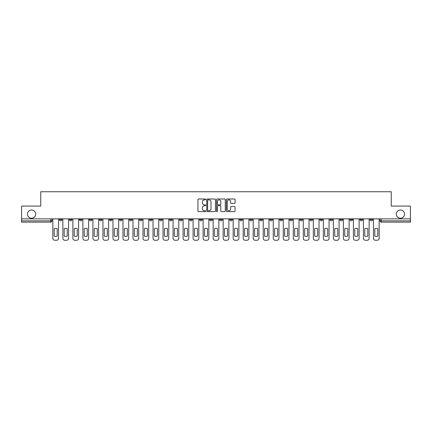 <?xml version="1.0" encoding="UTF-8"?>
<svg xmlns="http://www.w3.org/2000/svg" width="432" height="432" viewBox="0 0 432 432"><rect width="100%" height="100%" fill="white"/><g stroke="black" fill="none" stroke-linecap="round" stroke-linejoin="round"><path stroke-width="0.65" d="M205.724 199.444A0.443 0.443 0 0 0 205.281 199.001L198.585 199.001A0.632 0.632 0 0 0 197.953 199.633L197.953 210.978A0.632 0.632 0 0 0 198.585 211.61L205.281 211.61A0.443 0.443 0 0 0 205.724 211.167A0.443 0.443 0 0 0 205.281 210.73L204.417 210.73A2.02 2.02 0 0 1 202.397 208.71L202.397 207.765A2.02 2.02 0 0 1 204.417 205.751L205.281 205.751A0.443 0.443 0 0 0 205.724 205.308A0.443 0.443 0 0 0 205.281 204.865L204.417 204.865A2.02 2.02 0 0 1 202.397 202.851L202.397 201.901A2.02 2.02 0 0 1 204.417 199.886L205.281 199.886A0.443 0.443 0 0 0 205.724 199.444M396.333 214.105A4.109 4.109 0 0 0 400.448 218.214A4.109 4.109 0 0 0 404.557 214.105A4.109 4.109 0 0 0 400.448 209.995A4.109 4.109 0 0 0 396.333 214.105M27.443 214.105A4.109 4.109 0 0 0 31.552 218.214A4.109 4.109 0 0 0 35.667 214.105A4.109 4.109 0 0 0 31.552 209.995A4.109 4.109 0 0 0 27.443 214.105M329.929 218.857L329.929 219.564L332.5 219.564A1.285 1.285 0 0 1 331.214 220.849A1.285 1.285 0 0 1 329.929 219.564L329.929 218.857M319.912 218.857L319.912 219.564L322.483 219.564A1.285 1.285 0 0 1 321.197 220.849A1.285 1.285 0 0 1 319.912 219.564L319.912 218.857M259.799 218.857L259.799 219.564L262.37 219.564A1.285 1.285 0 0 1 261.085 220.849A1.285 1.285 0 0 1 259.799 219.564L259.799 218.857M249.782 218.857L249.782 219.564L252.347 219.564A1.285 1.285 0 0 1 251.068 220.849A1.285 1.285 0 0 1 249.782 219.564L249.782 218.857M239.76 218.857L239.76 219.564L242.33 219.564A1.285 1.285 0 0 1 241.045 220.849A1.285 1.285 0 0 1 239.76 219.564L239.76 218.857M219.726 218.857L219.726 219.564L222.296 219.564A1.285 1.285 0 0 1 221.011 220.849A1.285 1.285 0 0 1 219.726 219.564L219.726 218.857M199.687 219.564L199.687 218.857L199.687 219.564A1.285 1.285 0 0 0 200.972 220.849A1.285 1.285 0 0 1 199.687 219.564L202.257 219.564A1.285 1.285 0 0 1 200.972 220.849A1.285 1.285 0 0 0 202.257 219.564L202.257 218.857L202.257 219.564M189.67 219.564L189.67 218.857L189.67 219.564A1.285 1.285 0 0 0 190.955 220.849A1.285 1.285 0 0 1 189.67 219.564L192.24 219.564A1.285 1.285 0 0 1 190.955 220.849M179.653 219.564L179.653 218.857L179.653 219.564A1.285 1.285 0 0 0 180.932 220.849A1.285 1.285 0 0 1 179.653 219.564L182.218 219.564A1.285 1.285 0 0 1 180.932 220.849A1.285 1.285 0 0 0 182.218 219.564L182.218 218.857L182.218 219.564M169.63 218.857L169.63 219.564L172.201 219.564A1.285 1.285 0 0 1 170.915 220.849A1.285 1.285 0 0 1 169.63 219.564L169.63 218.857M159.613 218.857L159.613 219.564L162.184 219.564A1.285 1.285 0 0 1 160.898 220.849A1.285 1.285 0 0 1 159.613 219.564L159.613 218.857M149.596 218.857L149.596 219.564L152.161 219.564A1.285 1.285 0 0 1 150.881 220.849A1.285 1.285 0 0 1 149.596 219.564L149.596 218.857M139.574 219.564L139.574 218.857L139.574 219.564A1.285 1.285 0 0 0 140.859 220.849A1.285 1.285 0 0 1 139.574 219.564L142.144 219.564A1.285 1.285 0 0 1 140.859 220.849M119.54 219.564L119.54 218.857L119.54 219.564A1.285 1.285 0 0 0 120.825 220.849A1.285 1.285 0 0 1 119.54 219.564L122.105 219.564A1.285 1.285 0 0 1 120.825 220.849A1.285 1.285 0 0 0 122.105 219.564L122.105 218.857L122.105 219.564M109.517 219.564L109.517 218.857L109.517 219.564A1.285 1.285 0 0 0 110.803 220.849A1.285 1.285 0 0 1 109.517 219.564L112.088 219.564A1.285 1.285 0 0 1 110.803 220.849A1.285 1.285 0 0 0 112.088 219.564L112.088 218.857L112.088 219.564M99.5 219.564L99.5 218.857L99.5 219.564A1.285 1.285 0 0 0 100.786 220.849A1.285 1.285 0 0 1 99.5 219.564L102.071 219.564A1.285 1.285 0 0 1 100.786 220.849A1.285 1.285 0 0 0 102.071 219.564L102.071 218.857L102.071 219.564M89.483 219.564L89.483 218.857L89.483 219.564A1.285 1.285 0 0 0 90.769 220.849A1.285 1.285 0 0 1 89.483 219.564L92.054 219.564A1.285 1.285 0 0 1 90.769 220.849M79.466 219.564L79.466 218.857L79.466 219.564A1.285 1.285 0 0 0 80.746 220.849A1.285 1.285 0 0 1 79.466 219.564L82.031 219.564A1.285 1.285 0 0 1 80.746 220.849A1.285 1.285 0 0 0 82.031 219.564L82.031 218.857L82.031 219.564M69.444 219.564L69.444 218.857L69.444 219.564A1.285 1.285 0 0 0 70.729 220.849A1.285 1.285 0 0 1 69.444 219.564L72.014 219.564A1.285 1.285 0 0 1 70.729 220.849A1.285 1.285 0 0 0 72.014 219.564L72.014 218.857L72.014 219.564M234.425 203.445A0.632 0.632 0 0 0 235.051 202.819L235.051 199.633A0.632 0.632 0 0 0 234.425 199.001L226.984 199.001A0.632 0.632 0 0 0 226.352 199.633L226.352 210.978A0.632 0.632 0 0 0 226.984 211.61L234.425 211.61A0.632 0.632 0 0 0 235.051 210.978L235.051 207.133A0.632 0.632 0 0 0 234.425 206.507L231.239 206.507A0.632 0.632 0 0 0 230.607 207.133L230.607 209.039A1.685 1.685 0 0 1 228.922 210.73A1.685 1.685 0 0 1 227.237 209.039L227.237 201.571A1.685 1.685 0 0 1 228.922 199.886A1.685 1.685 0 0 1 230.607 201.571L230.607 202.819A0.632 0.632 0 0 0 231.239 203.445L234.425 203.445M21.6 218.857L21.6 206.08L40.738 206.08L40.738 191.754L391.262 191.754L391.262 206.08L410.4 206.08L410.4 218.857L21.6 218.857L21.6 220.849L51.975 220.849L51.975 218.857L51.975 220.849A1.285 1.285 0 0 1 50.695 222.134L21.6 222.134L21.6 220.849M215.449 199.633A0.632 0.632 0 0 0 214.817 199.001L207.382 199.001A0.632 0.632 0 0 0 206.75 199.633L206.75 210.978A0.632 0.632 0 0 0 207.382 211.61L214.817 211.61A0.632 0.632 0 0 0 215.449 210.978L215.449 199.633M217.183 199.001L224.618 199.001A0.632 0.632 0 0 1 225.25 199.633L225.25 210.978A0.632 0.632 0 0 1 224.618 211.61L221.438 211.61A0.632 0.632 0 0 1 220.806 210.978L220.806 206.377A0.632 0.632 0 0 0 220.174 205.751L218.063 205.751A0.632 0.632 0 0 0 217.436 206.377L217.436 211.167A0.443 0.443 0 0 1 216.994 211.61A0.443 0.443 0 0 1 216.551 211.167L216.551 199.633A0.632 0.632 0 0 1 217.183 199.001M380.025 218.857L380.025 220.849L410.4 220.849L410.4 222.134L381.305 222.134A1.285 1.285 0 0 1 380.025 220.849A1.285 1.285 0 0 0 381.305 222.134L381.305 218.857M410.4 218.857L410.4 220.849M372.573 218.857L372.573 219.564A1.285 1.285 0 0 1 371.288 220.849A1.285 1.285 0 0 1 370.003 219.564L372.573 219.564M370.003 218.857L370.003 219.564M362.556 218.857L362.556 219.564A1.285 1.285 0 0 1 361.271 220.849A1.285 1.285 0 0 1 359.986 219.564A1.285 1.285 0 0 0 361.271 220.849M359.986 218.857L359.986 219.564L362.556 219.564M352.534 218.857L352.534 219.564A1.285 1.285 0 0 1 351.254 220.849A1.285 1.285 0 0 1 349.969 219.564L352.534 219.564M349.969 218.857L349.969 219.564M342.517 218.857L342.517 219.564A1.285 1.285 0 0 1 341.231 220.849A1.285 1.285 0 0 1 339.946 219.564L342.517 219.564M339.946 218.857L339.946 219.564M332.5 218.857L332.5 219.564M322.483 218.857L322.483 219.564L322.483 218.857M312.46 218.857L312.46 219.564A1.285 1.285 0 0 1 311.175 220.849A1.285 1.285 0 0 1 309.895 219.564L312.46 219.564M309.895 218.857L309.895 219.564M302.443 218.857L302.443 219.564A1.285 1.285 0 0 1 301.158 220.849A1.285 1.285 0 0 1 299.873 219.564L302.443 219.564M299.873 218.857L299.873 219.564M292.426 218.857L292.426 219.564A1.285 1.285 0 0 1 291.141 220.849A1.285 1.285 0 0 1 289.856 219.564L292.426 219.564M289.856 218.857L289.856 219.564M282.404 218.857L282.404 219.564A1.285 1.285 0 0 1 281.119 220.849A1.285 1.285 0 0 1 279.839 219.564L282.404 219.564M279.839 218.857L279.839 219.564M272.387 218.857L272.387 219.564A1.285 1.285 0 0 1 271.102 220.849A1.285 1.285 0 0 1 269.816 219.564L272.387 219.564M269.816 218.857L269.816 219.564M262.37 218.857L262.37 219.564A1.285 1.285 0 0 1 261.085 220.849M252.347 218.857L252.347 219.564M242.33 219.564L242.33 218.857L242.33 219.564A1.285 1.285 0 0 1 241.045 220.849M232.313 218.857L232.313 219.564A1.285 1.285 0 0 1 231.028 220.849A1.285 1.285 0 0 1 229.743 219.564A1.285 1.285 0 0 0 231.028 220.849A1.285 1.285 0 0 0 232.313 219.564L229.743 219.564L229.743 218.857M222.296 219.564L222.296 218.857L222.296 219.564A1.285 1.285 0 0 1 221.011 220.849M212.274 218.857L212.274 219.564A1.285 1.285 0 0 1 210.989 220.849A1.285 1.285 0 0 1 209.704 219.564A1.285 1.285 0 0 0 210.989 220.849M209.704 218.857L209.704 219.564L212.274 219.564M192.24 218.857L192.24 219.564L192.24 218.857M172.201 219.564L172.201 218.857L172.201 219.564A1.285 1.285 0 0 1 170.915 220.849M162.184 219.564L162.184 218.857L162.184 219.564A1.285 1.285 0 0 1 160.898 220.849M152.161 219.564L152.161 218.857L152.161 219.564A1.285 1.285 0 0 1 150.881 220.849M142.144 218.857L142.144 219.564L142.144 218.857M132.127 219.564L132.127 218.857L132.127 219.564A1.285 1.285 0 0 1 130.842 220.849A1.285 1.285 0 0 1 129.557 219.564L132.127 219.564A1.285 1.285 0 0 1 130.842 220.849M129.557 218.857L129.557 219.564M92.054 218.857L92.054 219.564L92.054 218.857M61.997 218.857L61.997 219.564A1.285 1.285 0 0 1 60.712 220.849A1.285 1.285 0 0 1 59.427 219.564A1.285 1.285 0 0 0 60.712 220.849A1.285 1.285 0 0 0 61.997 219.564L61.997 218.857M59.427 218.857L59.427 219.564L61.997 219.564M50.695 218.857L50.695 222.134A1.285 1.285 0 0 0 51.975 220.849M208.073 199.886A0.443 0.443 0 0 0 207.63 200.329L207.63 210.287A0.443 0.443 0 0 0 208.073 210.73L208.985 210.73A2.02 2.02 0 0 0 211.005 208.71L211.005 201.901A2.02 2.02 0 0 0 208.985 199.886L208.073 199.886M220.806 201.604A1.685 1.685 0 0 0 219.121 199.919A1.685 1.685 0 0 0 217.436 201.604L217.436 204.233A0.632 0.632 0 0 0 218.063 204.865L220.174 204.865A0.632 0.632 0 0 0 220.806 204.233L220.806 201.604M54.194 228.658L54.194 236.093A4.012 4.012 0 0 0 57.213 236.093A4.012 4.012 0 0 1 54.194 236.093L54.194 228.658A4.012 4.012 0 0 1 57.213 228.658L57.213 236.093L57.213 228.658M52.844 238.318L52.844 218.857L52.844 238.318A1.928 1.928 0 0 0 54.772 240.246L56.635 240.246A1.928 1.928 0 0 0 58.558 238.318L58.558 218.857L58.558 238.318M54.772 240.246L56.635 240.246M64.211 228.658L64.211 236.093A4.012 4.012 0 0 0 67.23 236.093A4.012 4.012 0 0 1 64.211 236.093L64.211 228.658A4.012 4.012 0 0 1 67.23 228.658L67.23 236.093L67.23 228.658M62.861 238.318L62.861 218.857L62.861 238.318A1.928 1.928 0 0 0 64.789 240.246L66.652 240.246A1.928 1.928 0 0 0 68.58 238.318L68.58 218.857L68.58 238.318M74.228 228.658L74.228 236.093A4.012 4.012 0 0 0 77.247 236.093A4.012 4.012 0 0 1 74.228 236.093L74.228 228.658A4.012 4.012 0 0 1 77.247 228.658L77.247 236.093L77.247 228.658M72.884 238.318L72.884 218.857L72.884 238.318A1.928 1.928 0 0 0 74.806 240.246L76.669 240.246A1.928 1.928 0 0 0 78.597 238.318L78.597 218.857L78.597 238.318M64.789 240.246L66.652 240.246M74.806 240.246L76.669 240.246M84.251 228.658L84.251 236.093A4.012 4.012 0 0 0 87.269 236.093A4.012 4.012 0 0 1 84.251 236.093L84.251 228.658A4.012 4.012 0 0 1 87.269 228.658L87.269 236.093L87.269 228.658M82.901 238.318L82.901 218.857L82.901 238.318A1.928 1.928 0 0 0 84.829 240.246L86.692 240.246A1.928 1.928 0 0 0 88.614 238.318L88.614 218.857L88.614 238.318M94.268 228.658L94.268 236.093A4.012 4.012 0 0 0 97.286 236.093A4.012 4.012 0 0 1 94.268 236.093L94.268 228.658A4.012 4.012 0 0 1 97.286 228.658L97.286 236.093L97.286 228.658M92.918 238.318L92.918 218.857L92.918 238.318A1.928 1.928 0 0 0 94.846 240.246L96.709 240.246A1.928 1.928 0 0 0 98.636 238.318L98.636 218.857L98.636 238.318M104.285 228.658L104.285 236.093L104.285 228.658A4.012 4.012 0 0 1 107.303 228.658A4.012 4.012 0 0 0 104.285 228.658M107.303 236.093L107.303 228.658L107.303 236.093A4.012 4.012 0 0 1 104.285 236.093M102.935 238.318L102.935 218.857L102.935 238.318A1.928 1.928 0 0 0 104.863 240.246L106.726 240.246A1.928 1.928 0 0 0 108.653 238.318L108.653 218.857L108.653 238.318M84.829 240.246L86.692 240.246M94.846 240.246L96.709 240.246M104.863 240.246L106.726 240.246M114.302 228.658L114.302 236.093L114.302 228.658A4.012 4.012 0 0 1 117.32 228.658A4.012 4.012 0 0 0 114.302 228.658M117.32 236.093L117.32 228.658L117.32 236.093A4.012 4.012 0 0 1 114.302 236.093M112.957 238.318L112.957 218.857L112.957 238.318A1.928 1.928 0 0 0 114.885 240.246L116.743 240.246A1.928 1.928 0 0 0 118.67 238.318L118.67 218.857L118.67 238.318M114.885 240.246L116.743 240.246M124.324 228.658L124.324 236.093L124.324 228.658A4.012 4.012 0 0 1 127.343 228.658A4.012 4.012 0 0 0 124.324 228.658M127.343 236.093L127.343 228.658L127.343 236.093A4.012 4.012 0 0 1 124.324 236.093M122.974 238.318L122.974 218.857L122.974 238.318A1.928 1.928 0 0 0 124.902 240.246L126.765 240.246A1.928 1.928 0 0 0 128.693 238.318L128.693 218.857L128.693 238.318M124.902 240.246L126.765 240.246M134.341 228.658L134.341 236.093L134.341 228.658A4.012 4.012 0 0 1 137.36 228.658A4.012 4.012 0 0 0 134.341 228.658M137.36 236.093L137.36 228.658L137.36 236.093A4.012 4.012 0 0 1 134.341 236.093M132.991 238.318L132.991 218.857L132.991 238.318A1.928 1.928 0 0 0 134.919 240.246L136.782 240.246A1.928 1.928 0 0 0 138.71 238.318L138.71 218.857L138.71 238.318M134.919 240.246L136.782 240.246M144.358 228.658L144.358 236.093L144.358 228.658A4.012 4.012 0 0 1 147.377 228.658A4.012 4.012 0 0 0 144.358 228.658M147.377 236.093L147.377 228.658L147.377 236.093A4.012 4.012 0 0 1 144.358 236.093M143.014 238.318L143.014 218.857L143.014 238.318A1.928 1.928 0 0 0 144.936 240.246L146.799 240.246A1.928 1.928 0 0 0 148.727 238.318L148.727 218.857L148.727 238.318M144.936 240.246L146.799 240.246M154.381 228.658L154.381 236.093L154.381 228.658A4.012 4.012 0 0 1 157.399 228.658A4.012 4.012 0 0 0 154.381 228.658M157.399 236.093L157.399 228.658L157.399 236.093A4.012 4.012 0 0 1 154.381 236.093M153.031 238.318L153.031 218.857L153.031 238.318A1.928 1.928 0 0 0 154.958 240.246L156.821 240.246A1.928 1.928 0 0 0 158.744 238.318L158.744 218.857L158.744 238.318M154.958 240.246L156.821 240.246M164.398 228.658L164.398 236.093L164.398 228.658A4.012 4.012 0 0 1 167.416 228.658A4.012 4.012 0 0 0 164.398 228.658M167.416 236.093L167.416 228.658L167.416 236.093A4.012 4.012 0 0 1 164.398 236.093M163.048 238.318L163.048 218.857L163.048 238.318A1.928 1.928 0 0 0 164.975 240.246L166.838 240.246A1.928 1.928 0 0 0 168.766 238.318L168.766 218.857L168.766 238.318M164.975 240.246L166.838 240.246M174.415 228.658L174.415 236.093L174.415 228.658A4.012 4.012 0 0 1 177.433 228.658A4.012 4.012 0 0 0 174.415 228.658M177.433 236.093L177.433 228.658L177.433 236.093A4.012 4.012 0 0 1 174.415 236.093M173.07 238.318L173.07 218.857L173.07 238.318A1.928 1.928 0 0 0 174.992 240.246L176.855 240.246A1.928 1.928 0 0 0 178.783 238.318L178.783 218.857L178.783 238.318M174.992 240.246L176.855 240.246M184.437 228.658L184.437 236.093A4.012 4.012 0 0 0 187.456 236.093A4.012 4.012 0 0 1 184.437 236.093L184.437 228.658A4.012 4.012 0 0 1 187.456 228.658L187.456 236.093L187.456 228.658M183.087 238.318L183.087 218.857L183.087 238.318A1.928 1.928 0 0 0 185.015 240.246L186.878 240.246A1.928 1.928 0 0 0 188.8 238.318L188.8 218.857L188.8 238.318M185.015 240.246L186.878 240.246M194.454 228.658L194.454 236.093A4.012 4.012 0 0 0 197.473 236.093A4.012 4.012 0 0 1 194.454 236.093L194.454 228.658A4.012 4.012 0 0 1 197.473 228.658L197.473 236.093L197.473 228.658M193.104 238.318L193.104 218.857L193.104 238.318A1.928 1.928 0 0 0 195.032 240.246L196.895 240.246A1.928 1.928 0 0 0 198.823 238.318L198.823 218.857L198.823 238.318M195.032 240.246L196.895 240.246M204.471 228.658L204.471 236.093A4.012 4.012 0 0 0 207.49 236.093A4.012 4.012 0 0 1 204.471 236.093L204.471 228.658A4.012 4.012 0 0 1 207.49 228.658L207.49 236.093L207.49 228.658M203.121 238.318L203.121 218.857L203.121 238.318A1.928 1.928 0 0 0 205.049 240.246L206.912 240.246A1.928 1.928 0 0 0 208.84 238.318L208.84 218.857L208.84 238.318M205.049 240.246L206.912 240.246M214.493 228.658L214.493 236.093A4.012 4.012 0 0 0 217.507 236.093A4.012 4.012 0 0 1 214.493 236.093L214.493 228.658A4.012 4.012 0 0 1 217.507 228.658L217.507 236.093L217.507 228.658M213.143 238.318L213.143 218.857L213.143 238.318A1.928 1.928 0 0 0 215.071 240.246L216.929 240.246A1.928 1.928 0 0 0 218.857 238.318L218.857 218.857L218.857 238.318M215.071 240.246L216.929 240.246M224.51 228.658L224.51 236.093L224.51 228.658A4.012 4.012 0 0 1 227.529 228.658A4.012 4.012 0 0 0 224.51 228.658M227.529 236.093L227.529 228.658L227.529 236.093A4.012 4.012 0 0 1 224.51 236.093M223.16 238.318L223.16 218.857L223.16 238.318A1.928 1.928 0 0 0 225.088 240.246L226.951 240.246A1.928 1.928 0 0 0 228.879 238.318L228.879 218.857L228.879 238.318M225.088 240.246L226.951 240.246M234.527 228.658L234.527 236.093A4.012 4.012 0 0 0 237.546 236.093A4.012 4.012 0 0 1 234.527 236.093L234.527 228.658A4.012 4.012 0 0 1 237.546 228.658L237.546 236.093L237.546 228.658M233.177 238.318L233.177 218.857L233.177 238.318A1.928 1.928 0 0 0 235.105 240.246L236.968 240.246A1.928 1.928 0 0 0 238.896 238.318L238.896 218.857L238.896 238.318M235.105 240.246L236.968 240.246M244.544 228.658L244.544 236.093A4.012 4.012 0 0 0 247.563 236.093A4.012 4.012 0 0 1 244.544 236.093L244.544 228.658A4.012 4.012 0 0 1 247.563 228.658L247.563 236.093L247.563 228.658M243.2 238.318L243.2 218.857L243.2 238.318A1.928 1.928 0 0 0 245.122 240.246L246.985 240.246A1.928 1.928 0 0 0 248.913 238.318L248.913 218.857L248.913 238.318M245.122 240.246L246.985 240.246M254.567 228.658L254.567 236.093A4.012 4.012 0 0 0 257.585 236.093A4.012 4.012 0 0 1 254.567 236.093L254.567 228.658A4.012 4.012 0 0 1 257.585 228.658L257.585 236.093L257.585 228.658M253.217 238.318L253.217 218.857L253.217 238.318A1.928 1.928 0 0 0 255.145 240.246L257.008 240.246A1.928 1.928 0 0 0 258.93 238.318L258.93 218.857L258.93 238.318M255.145 240.246L257.008 240.246M264.584 228.658L264.584 236.093A4.012 4.012 0 0 0 267.602 236.093A4.012 4.012 0 0 1 264.584 236.093L264.584 228.658A4.012 4.012 0 0 1 267.602 228.658L267.602 236.093L267.602 228.658M263.234 238.318L263.234 218.857L263.234 238.318A1.928 1.928 0 0 0 265.162 240.246L267.025 240.246A1.928 1.928 0 0 0 268.952 238.318L268.952 218.857L268.952 238.318M265.162 240.246L267.025 240.246M274.601 228.658L274.601 236.093A4.012 4.012 0 0 0 277.619 236.093A4.012 4.012 0 0 1 274.601 236.093L274.601 228.658A4.012 4.012 0 0 1 277.619 228.658L277.619 236.093L277.619 228.658M273.256 238.318L273.256 218.857L273.256 238.318A1.928 1.928 0 0 0 275.179 240.246L277.042 240.246A1.928 1.928 0 0 0 278.969 238.318L278.969 218.857L278.969 238.318M275.179 240.246L277.042 240.246M284.623 228.658L284.623 236.093A4.012 4.012 0 0 0 287.642 236.093A4.012 4.012 0 0 1 284.623 236.093L284.623 228.658A4.012 4.012 0 0 1 287.642 228.658L287.642 236.093L287.642 228.658M283.273 238.318L283.273 218.857L283.273 238.318A1.928 1.928 0 0 0 285.201 240.246L287.064 240.246A1.928 1.928 0 0 0 288.986 238.318L288.986 218.857L288.986 238.318M285.201 240.246L287.064 240.246M294.64 228.658L294.64 236.093L294.64 228.658A4.012 4.012 0 0 1 297.659 228.658A4.012 4.012 0 0 0 294.64 228.658M297.659 236.093L297.659 228.658L297.659 236.093A4.012 4.012 0 0 1 294.64 236.093M293.29 238.318L293.29 218.857L293.29 238.318A1.928 1.928 0 0 0 295.218 240.246L297.081 240.246A1.928 1.928 0 0 0 299.009 238.318L299.009 218.857L299.009 238.318M295.218 240.246L297.081 240.246M304.657 228.658L304.657 236.093A4.012 4.012 0 0 0 307.676 236.093A4.012 4.012 0 0 1 304.657 236.093L304.657 228.658A4.012 4.012 0 0 1 307.676 228.658L307.676 236.093L307.676 228.658M303.307 238.318L303.307 218.857L303.307 238.318A1.928 1.928 0 0 0 305.235 240.246L307.098 240.246A1.928 1.928 0 0 0 309.026 238.318L309.026 218.857L309.026 238.318M305.235 240.246L307.098 240.246M314.68 228.658L314.68 236.093A4.012 4.012 0 0 0 317.698 236.093A4.012 4.012 0 0 1 314.68 236.093L314.68 228.658A4.012 4.012 0 0 1 317.698 228.658L317.698 236.093L317.698 228.658M313.33 238.318L313.33 218.857L313.33 238.318A1.928 1.928 0 0 0 315.257 240.246L317.115 240.246A1.928 1.928 0 0 0 319.043 238.318L319.043 218.857L319.043 238.318M315.257 240.246L317.115 240.246M324.697 228.658L324.697 236.093A4.012 4.012 0 0 0 327.715 236.093A4.012 4.012 0 0 1 324.697 236.093L324.697 228.658A4.012 4.012 0 0 1 327.715 228.658L327.715 236.093L327.715 228.658M323.347 238.318L323.347 218.857L323.347 238.318A1.928 1.928 0 0 0 325.274 240.246L327.137 240.246A1.928 1.928 0 0 0 329.065 238.318L329.065 218.857L329.065 238.318M325.274 240.246L327.137 240.246M334.714 228.658L334.714 236.093A4.012 4.012 0 0 0 337.732 236.093A4.012 4.012 0 0 1 334.714 236.093L334.714 228.658A4.012 4.012 0 0 1 337.732 228.658L337.732 236.093L337.732 228.658M333.364 238.318L333.364 218.857L333.364 238.318A1.928 1.928 0 0 0 335.291 240.246L337.154 240.246A1.928 1.928 0 0 0 339.082 238.318L339.082 218.857L339.082 238.318M335.291 240.246L337.154 240.246M344.731 228.658L344.731 236.093A4.012 4.012 0 0 0 347.749 236.093A4.012 4.012 0 0 1 344.731 236.093L344.731 228.658A4.012 4.012 0 0 1 347.749 228.658L347.749 236.093L347.749 228.658M343.386 238.318L343.386 218.857L343.386 238.318A1.928 1.928 0 0 0 345.308 240.246L347.171 240.246A1.928 1.928 0 0 0 349.099 238.318L349.099 218.857L349.099 238.318M345.308 240.246L347.171 240.246M354.753 228.658L354.753 236.093L354.753 228.658A4.012 4.012 0 0 1 357.772 228.658A4.012 4.012 0 0 0 354.753 228.658M357.772 236.093L357.772 228.658L357.772 236.093A4.012 4.012 0 0 1 354.753 236.093M353.403 238.318L353.403 218.857L353.403 238.318A1.928 1.928 0 0 0 355.331 240.246L357.194 240.246A1.928 1.928 0 0 0 359.116 238.318L359.116 218.857L359.116 238.318M355.331 240.246L357.194 240.246M364.77 228.658L364.77 236.093L364.77 228.658A4.012 4.012 0 0 1 367.789 228.658L367.789 236.093A4.012 4.012 0 0 1 364.77 236.093M363.42 238.318L363.42 218.857L363.42 238.318A1.928 1.928 0 0 0 365.348 240.246L367.211 240.246A1.928 1.928 0 0 0 369.139 238.318L369.139 218.857L369.139 238.318M367.789 228.658L367.789 236.093M365.348 240.246L367.211 240.246M374.787 228.658L374.787 236.093L374.787 228.658A4.012 4.012 0 0 1 377.806 228.658A4.012 4.012 0 0 0 374.787 228.658M377.806 236.093L377.806 228.658L377.806 236.093A4.012 4.012 0 0 1 374.787 236.093M373.442 238.318L373.442 218.857L373.442 238.318A1.928 1.928 0 0 0 375.365 240.246L377.228 240.246A1.928 1.928 0 0 0 379.156 238.318L379.156 218.857L379.156 238.318M375.365 240.246L377.228 240.246"/></g></svg>
